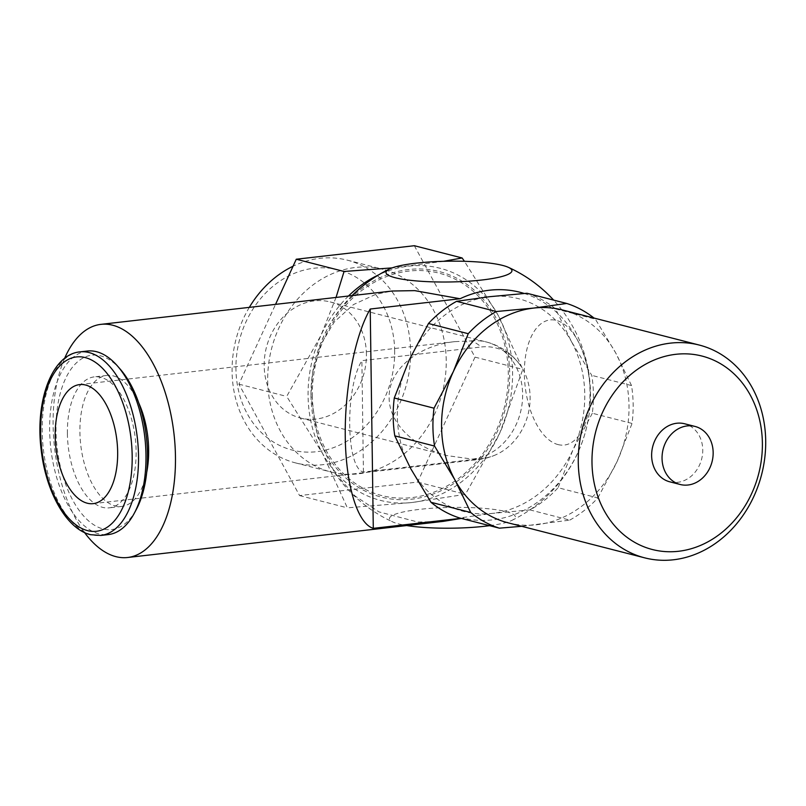 <?xml version="1.0" encoding="UTF-8"?>
<svg xmlns="http://www.w3.org/2000/svg" width="806" height="806" viewBox="0 0 806 806"><rect width="100%" height="100%" fill="white"/><g stroke="black" fill="none" stroke-linecap="round" stroke-linejoin="round"><path stroke-width="0.6" stroke-dasharray="4.03 3.02" d="M443.229 521.371L417.951 522.066L378.941 511.881L354.962 495.922L334.581 472.558L317.473 436.459L310.995 395.706L312.657 372.453L320.667 344.625L334.399 321.836L353.461 304.587L375.908 294.271L392.169 291.016M524.192 293.465A116.427 98.12 -75.6 0 1 585.569 431.341A116.427 98.12 -75.6 0 1 463.138 518.077L461.385 518.429M489.595 525.663A62.959 10.387 -0.8 0 0 511.84 520.404A62.959 10.387 -0.8 0 0 506.118 511.639A62.959 10.387 -0.8 0 0 419.573 509.372A62.959 10.387 -0.8 0 0 393.066 522.066A62.959 10.387 -0.8 0 0 398.688 523.94A62.959 10.387 -0.8 0 0 406.687 525.552M558.044 444.59A62.959 32.26 -96.5 0 0 590.012 390.92A62.959 32.26 -96.5 0 0 556.311 320.405A62.959 32.26 -96.5 0 0 524.353 374.075A62.959 32.26 -96.5 0 0 558.044 444.59M463.138 518.077L460.961 518.318M87.31 351.043A92.368 47.332 -96.5 0 0 49.65 430.454A92.368 47.332 -96.5 0 0 108.316 534.58M120.396 369.35A87.753 44.965 -96.5 0 0 55.997 430.626A87.753 44.965 -96.5 0 0 86.373 518.842A87.753 44.965 -96.5 0 0 136.416 509.271M146.712 472.326A65.911 33.771 83.5 0 1 121.777 506.41A65.911 33.771 83.5 0 1 79.915 432.107A65.911 33.771 83.5 0 1 106.785 375.445A65.911 33.771 83.5 0 1 138.773 403.01M67.392 433.547A65.911 33.771 -96.5 0 0 109.253 507.84A65.911 33.771 -96.5 0 0 136.123 451.179A65.911 33.771 -96.5 0 0 94.262 376.876A65.911 33.771 -96.5 0 0 67.392 433.547M669.746 481.807A29.953 25.248 104.4 0 0 702.751 449.869A29.953 25.248 104.4 0 0 684.637 423.775M508.002 522.792A109.848 92.569 104.4 0 0 536.806 524.726A109.848 92.569 104.4 0 0 617.215 461.264A109.848 92.569 104.4 0 0 629.012 405.67A109.848 92.569 104.4 0 0 615.703 352.937A109.848 92.569 104.4 0 0 562.588 309.998M526.973 293.263A117.333 98.886 -75.6 0 1 555.606 308.95L571.444 341.583L591.785 375.374A117.333 98.886 -75.6 0 1 593.397 394.154A117.333 98.886 -75.6 0 1 592.319 413.246L632.065 423.442A117.333 98.886 104.4 0 0 633.153 404.36A117.333 98.886 104.4 0 0 631.541 385.58L615.703 352.937L595.362 319.146A117.333 98.886 104.4 0 0 594.012 318.058M571.444 341.583A109.848 92.569 -75.6 0 1 584.753 394.315A109.848 92.569 -75.6 0 1 572.955 449.909A109.848 92.569 -75.6 0 1 492.547 513.372A109.848 92.569 -75.6 0 1 410.637 468.498A109.848 92.569 -75.6 0 1 397.318 415.765A109.848 92.569 -75.6 0 1 409.116 360.171A109.848 92.569 -75.6 0 1 489.524 296.709A109.848 92.569 -75.6 0 1 571.444 341.583M631.541 385.58L591.785 375.374M348.474 296.014A119.832 100.982 104.4 0 0 320.959 335.387A119.832 100.982 104.4 0 0 308.083 396.038A119.832 100.982 104.4 0 0 322.612 453.556A119.832 100.982 104.4 0 0 411.977 502.511A119.832 100.982 104.4 0 0 499.69 433.285L522.792 369.39L498.037 315.116A119.832 100.982 104.4 0 0 408.672 266.161A119.832 100.982 104.4 0 0 378.891 274.725M336.042 297.434L320.959 335.387L286.694 396.421L322.612 453.556L347.366 507.84L411.977 502.511L465.425 494.32L499.69 433.285A119.832 100.982 104.4 0 0 512.566 372.634A119.832 100.982 104.4 0 0 498.037 315.116L464.437 261.305M394.668 350.872A93.022 78.394 104.4 0 0 314.018 268.217A93.022 78.394 104.4 0 0 235.936 369.047A93.022 78.394 104.4 0 0 316.587 451.703A93.022 78.394 104.4 0 0 394.668 350.872M249.316 307.368A104.629 88.176 104.4 0 0 232.088 371.727A104.629 88.176 104.4 0 0 295.359 462.856A104.629 88.176 104.4 0 0 410.617 351.295A104.629 88.176 104.4 0 0 347.346 260.167A104.629 88.176 104.4 0 0 293.072 266.212M446.222 360.423A104.629 88.176 104.4 0 0 382.951 269.305A104.629 88.176 104.4 0 0 267.693 380.865A104.629 88.176 104.4 0 0 330.964 471.994A104.629 88.176 104.4 0 0 446.222 360.423M366.418 354.106A59.916 50.496 104.4 0 0 330.188 301.928A59.916 50.496 104.4 0 0 264.187 365.813A59.916 50.496 104.4 0 0 300.416 418.002A59.916 50.496 104.4 0 0 366.418 354.106M482.703 458.413A59.916 30.699 83.5 0 1 478.331 459.561A59.916 30.699 83.5 0 1 472.336 459.118L447.048 455.612C413.609 447.33 389.107 422.888 389.147 397.872C388.2 370.377 417.246 345.522 454.876 341.633L470.684 340.948A59.916 30.699 83.5 0 1 481.152 346.993A56.491 47.604 -75.6 0 1 519.135 363.677A56.491 47.604 -75.6 0 1 495.771 454.816A56.491 47.604 -75.6 0 1 482.703 458.413L363.425 472.064C345.955 468.669 344.837 388.119 361.874 360.645L481.152 346.993M363.425 472.064L361.874 360.645M312.355 395.555A114.835 96.78 104.4 0 0 411.906 497.594A114.835 96.78 104.4 0 0 508.304 373.118A114.835 96.78 104.4 0 0 408.743 271.088A114.835 96.78 104.4 0 0 312.345 395.555M443.552 261.305L392.139 267.884M414.334 245.709L475.006 357.129L417.629 482.069L299.58 495.579L238.908 384.16L275.551 304.366M238.908 384.16L286.694 396.421M299.58 495.579L347.366 507.84M417.629 482.069L465.425 494.32M475.006 357.129L522.792 369.39M555.606 308.95L595.362 319.146M569.751 520.112A117.333 98.886 104.4 0 0 597.861 497.937L558.105 487.731A117.333 98.886 -75.6 0 1 529.995 509.916L569.751 520.112L521.683 526.308M529.995 509.916L492.547 513.372L459.611 517.976M592.319 413.246L572.955 449.909L558.105 487.731M597.861 497.937L617.215 461.264L632.065 423.442M64.601 358.388A117.333 60.118 -96.5 0 0 84.539 532.554M310.995 395.706A116.427 98.12 104.4 0 0 411.937 499.156A116.427 98.12 104.4 0 0 509.664 372.966A116.427 98.12 104.4 0 0 408.723 269.516A116.427 98.12 104.4 0 0 310.995 395.706M79.854 351.89A92.368 47.332 -96.5 0 0 42.194 431.311A92.368 47.332 -96.5 0 0 91.632 534.761A92.368 47.332 -96.5 0 0 100.861 535.436M472.336 459.118A59.916 50.496 104.4 0 0 522.631 394.184A59.916 50.496 104.4 0 0 486.401 341.996A59.916 50.496 104.4 0 0 470.684 340.948M511.84 520.404A139.801 139.801 0 0 0 553.631 300.104M121.777 506.41L109.253 507.84M347.346 260.167L382.951 269.305M330.188 301.928L486.401 341.996A59.916 59.916 0 0 1 519.135 363.677M495.761 454.816A59.916 59.916 0 0 1 478.331 459.561L93.234 503.639M454.876 341.633L79.603 384.593M300.416 418.002L447.048 455.612M295.359 462.856L330.964 471.994M106.785 375.445L94.262 376.876M352.061 295.601A139.801 139.801 0 0 0 312.657 372.453M334.581 472.558A139.801 139.801 0 0 0 393.066 522.066"/><path stroke-width="1.21" d="M502.682 265.436A62.959 10.387 179.2 0 1 508.304 267.31A62.959 10.387 179.2 0 1 481.797 280.014A62.959 10.387 179.2 0 1 395.252 277.738A62.959 10.387 179.2 0 1 389.53 268.972A62.959 10.387 179.2 0 1 442.282 261.346A62.959 10.387 179.2 0 1 502.682 265.436M84.539 532.554A117.333 60.118 -96.5 0 0 115.893 556.644A117.333 60.118 -96.5 0 0 127.62 557.5A117.333 60.118 -96.5 0 0 175.023 445.375A117.333 60.118 -96.5 0 0 112.659 325.211A117.333 60.118 -96.5 0 0 100.931 324.355L392.169 291.016L414.727 290.634L460.075 298.744A116.427 98.12 -75.6 0 1 524.192 293.465M461.385 518.429L443.229 521.371L127.62 557.5M406.687 525.552A62.959 10.387 -0.8 0 0 489.595 525.663M460.961 518.318L373.289 528.353C357.592 523.719 345.915 485.736 345.26 437.184C344.565 388.653 354.962 335.266 370.226 309.03L460.075 298.744M100.861 535.436L108.316 534.58A92.368 47.332 -96.5 0 0 134.3 513.241A92.368 47.332 -96.5 0 0 145.977 455.168A92.368 47.332 -96.5 0 0 117.444 365.954A92.368 47.332 -96.5 0 0 87.31 351.043L79.854 351.89A92.368 47.332 -96.5 0 1 89.083 352.575A92.368 47.332 -96.5 0 1 138.521 456.015A92.368 47.332 -96.5 0 1 100.861 535.436L90.423 534.68C66.374 528.968 45.831 491.66 41.156 449.778C35.031 401.338 51.624 354.489 79.854 351.89M134.3 513.241L136.416 509.271A87.753 44.965 -96.5 0 0 147.508 454.1A87.753 44.965 -96.5 0 0 120.396 369.35L117.444 365.954M138.773 403.01A65.911 33.771 83.5 0 1 148.647 449.738A65.911 33.771 83.5 0 1 146.712 472.326M695.044 426.445L684.637 423.775A29.953 25.248 104.4 0 0 651.631 455.722A29.953 25.248 104.4 0 0 669.746 481.807L680.163 484.487A29.953 25.248 104.4 0 0 713.159 452.539A29.953 25.248 104.4 0 0 695.044 426.445A29.953 25.248 104.4 0 0 662.048 458.392A29.953 25.248 104.4 0 0 680.163 484.487M578.265 462.181A109.848 92.569 104.4 0 0 644.689 557.853A109.848 92.569 104.4 0 0 765.7 440.731A109.848 92.569 104.4 0 0 699.276 345.059A109.848 92.569 104.4 0 0 578.265 462.181M591.987 462.543A99.863 84.156 104.4 0 0 678.561 551.274A99.863 84.156 104.4 0 0 762.385 443.038A99.863 84.156 104.4 0 0 675.811 354.308A99.863 84.156 104.4 0 0 591.987 462.543M468.226 333.704L428.48 323.498A117.333 98.886 -75.6 0 1 456.589 301.323L496.335 311.519A117.333 98.886 104.4 0 0 468.226 333.704L453.375 371.526A109.848 92.569 104.4 0 0 441.577 427.12A109.848 92.569 104.4 0 0 454.896 479.852A109.848 92.569 104.4 0 0 508.002 522.792L644.689 557.853M594.012 318.058A117.333 98.886 104.4 0 0 566.719 303.459L533.784 308.063A109.848 92.569 104.4 0 0 453.375 371.526L434.021 408.189A117.333 98.886 104.4 0 0 432.933 427.271A117.333 98.886 104.4 0 0 434.545 446.061L394.799 435.855A117.333 98.886 -75.6 0 1 393.187 417.075A117.333 98.886 -75.6 0 1 394.275 397.993L409.116 360.171L428.48 323.498M394.275 397.993L434.021 408.189M293.072 266.212A104.629 88.176 104.4 0 0 249.316 307.368M85.597 385.026A59.916 30.699 83.5 0 1 117.434 446.383A59.916 30.699 83.5 0 1 93.234 503.639A59.916 30.699 83.5 0 1 87.239 503.206A59.916 30.699 83.5 0 1 55.402 441.839A59.916 30.699 83.5 0 1 79.603 384.593A59.916 30.699 83.5 0 1 85.597 385.026M378.891 274.725A119.832 100.982 104.4 0 0 348.474 296.014M392.139 267.884L344.061 271.481L336.042 297.434M464.437 261.305L462.12 257.97L443.552 261.305M275.551 304.366L296.276 259.23L344.061 271.481M296.276 259.23L414.334 245.709L462.12 257.97M566.719 303.459L526.973 293.263L489.524 296.709L456.589 301.323M470.724 512.485A117.333 98.886 104.4 0 0 499.367 528.172L459.611 517.976A117.333 98.886 -75.6 0 1 430.978 502.289L470.724 512.485L454.896 479.852L434.545 446.061M430.978 502.289L410.637 468.498L394.799 435.855M699.276 345.059L562.588 309.998A109.848 92.569 104.4 0 0 533.784 308.063L496.335 311.519M499.367 528.172L521.683 526.308M100.931 324.355A117.333 60.118 -96.5 0 0 64.601 358.388M373.289 528.353L370.226 309.03M87.622 530.65A87.753 44.965 -96.5 0 0 132.174 455.853A87.753 44.965 -96.5 0 0 85.214 357.572A87.753 44.965 -96.5 0 0 40.663 432.379A87.753 44.965 -96.5 0 0 87.622 530.65M553.631 300.104A139.801 139.801 0 0 0 508.304 267.31M389.53 268.972A139.801 139.801 0 0 0 352.061 295.601"/></g></svg>
